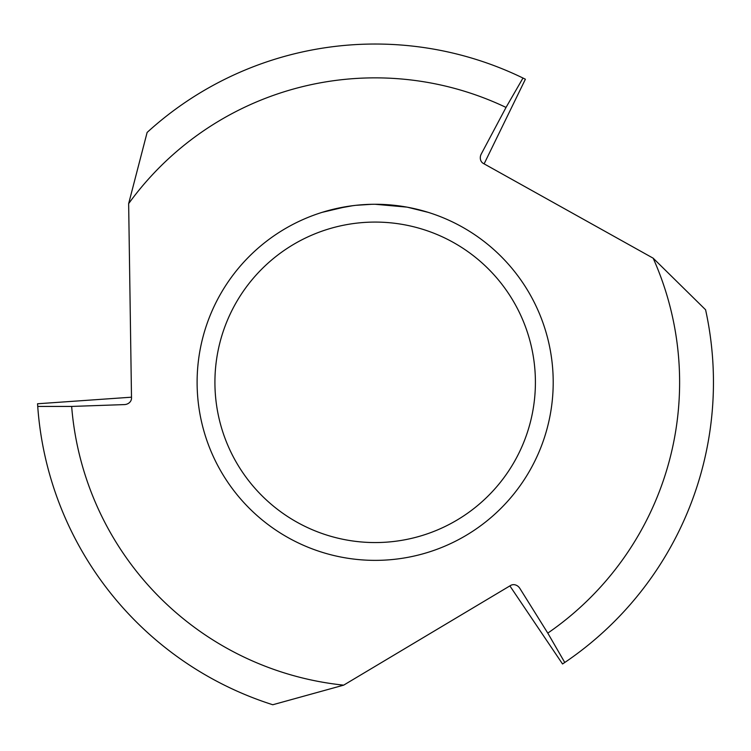 <?xml version="1.0" encoding="UTF-8"?>
<svg xmlns="http://www.w3.org/2000/svg" width="751" height="751" viewBox="0 0 751 751"><rect width="100%" height="100%" fill="white"/><g stroke="black" fill="none" stroke-linecap="round" stroke-linejoin="round"><path stroke-width="1.13" d="M197.109 382.325A178.043 178.043 0 0 1 375.162 204.272A178.043 178.043 0 0 1 553.205 382.325A178.043 178.043 0 0 1 375.162 560.368A178.043 178.043 0 0 1 197.109 382.325M322.254 212.317L346.746 206.553M348.361 206.3L355.082 205.408M357.748 205.126L360.696 204.863M361.353 204.807L362.461 204.723M364.16 204.61L367.155 204.45M371.557 204.31L355.918 205.314M407.624 207.257L428.07 212.317M406.789 207.107L375.162 204.272M334.204 209.05L352.914 205.671M362.104 204.751L363.09 204.685M375.162 222.08A160.245 160.245 0 0 1 535.407 382.325A160.245 160.245 0 0 1 375.162 542.56A160.245 160.245 0 0 1 214.917 382.325A160.245 160.245 0 0 1 375.162 222.08M653.163 258.184L483.315 163.418A7.2 6.233 -65.5 0 1 481.025 154.481A7.2 6.233 -65.5 0 1 481.25 154.03L506.033 107.421L522.987 78.038A338.288 338.288 0 0 0 147.121 132.448L128.646 203.634L131.509 398.105A7.2 6.233 174.5 0 1 124.91 404.554A7.2 6.233 174.5 0 1 124.413 404.592L71.655 406.432L37.728 406.432A338.288 338.288 0 0 0 272.782 704.748L343.667 685.147L510.652 585.442A7.2 6.233 54.5 0 1 519.542 587.93A7.2 6.233 54.5 0 1 519.823 588.343L547.789 633.112A304.465 304.465 0 0 0 653.163 258.184L705.583 309.769A338.288 338.288 0 0 1 564.761 662.485L562.537 663.978L509.873 585.902M128.646 203.634A304.465 304.465 0 0 1 506.033 107.421M343.667 685.147A304.465 304.465 0 0 1 71.655 406.432M547.789 633.112L564.761 662.485M37.728 406.432L37.55 403.766L131.491 397.195M522.987 78.038L525.39 79.221L484.113 163.868M519.241 587.526L519.823 588.343M125.408 404.498L124.413 404.592M480.837 154.941L481.25 154.03"/></g></svg>
